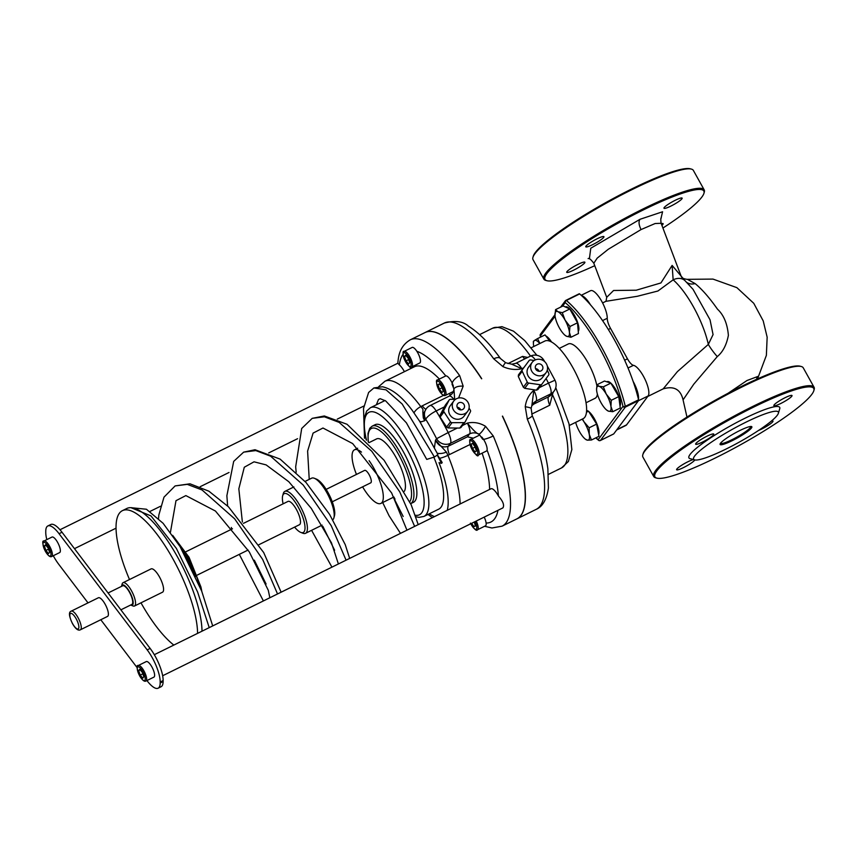 <?xml version="1.0" encoding="UTF-8"?>
<svg xmlns="http://www.w3.org/2000/svg" width="857" height="857" viewBox="0 0 857 857"><rect width="100%" height="100%" fill="white"/><g stroke="black" fill="none" stroke-linecap="round" stroke-linejoin="round"><path stroke-width="1.29" d="M616.633 430L625.921 425.415A17.311 5.421 -116.2 0 0 626.596 424.847L648.128 395.955A17.311 5.421 -116.2 0 0 644.925 379.126A17.311 5.421 -116.2 0 0 633.441 365.328A10.391 3.246 63.8 0 1 627.463 358.815L610.538 328.402A10.391 3.246 63.8 0 1 607.249 318.279A17.311 5.421 -116.2 0 0 600.821 299.757A17.311 5.421 -116.2 0 0 590.537 290.694L581.207 295.301M590.516 304.878A17.311 5.421 -116.2 0 0 581.614 295.665M605.824 301.343L637.394 296.265L657.93 291.005L673.152 279.832A51.934 16.251 63.8 0 1 693.474 306.902A51.934 16.251 63.8 0 1 708.332 344.407L677.437 371.595L663.179 388.874C673.966 385.693 680.597 389.357 683.072 399.865L693.784 384.161L717.277 356.587A13.851 2.228 52.5 0 1 708.332 344.407L713.067 334.594L710.035 319.779L693.013 289.291L684.829 280.496A13.851 10.498 131.2 0 0 673.152 279.832L672.124 265.424L684.829 280.496M638.454 399.308A17.311 5.421 -116.2 0 0 633.109 381.333M717.277 356.587C722.826 352.034 726.532 344.964 728.386 335.344C727.389 323.742 723.758 315.012 717.47 309.152C709.446 297.733 702.001 289.216 695.113 283.581L687.432 279.371C684.604 279.028 682.697 278.354 681.722 277.336M756.71 378.162L758.359 376.266L747.004 380.508L727.947 393.342M593.815 263.249L597.179 258.15L608.309 249.248L641.047 229.569L655.134 223.527L661.122 223.281C660.64 219.628 660.693 217.849 661.272 217.924M593.858 263.335L606.724 297.347L606.006 301.257M672.124 265.424L660.929 282.939L636.269 290.202L613.58 290.491L606.713 297.315M594.747 265.691A90.885 13.626 -29.1 0 1 546.948 280.721A90.885 13.626 -29.1 0 1 643.286 209.944A90.885 13.626 -29.1 0 1 703.929 193.35A90.885 13.626 -29.1 0 1 662.922 228.037M577.961 264.385A10.391 1.553 -29.1 0 1 584.892 262.221A10.391 1.553 -29.1 0 1 576.568 268.627A10.391 1.553 -29.1 0 1 566.734 272.322A10.391 1.553 -29.1 0 1 577.961 264.385M661.293 223.72A10.391 1.553 -29.1 0 1 663.104 223.666A10.391 1.553 -29.1 0 1 661.915 225.348M675.22 200.292A10.391 1.553 -29.1 0 1 682.14 198.138A10.391 1.553 -29.1 0 1 673.816 204.544A10.391 1.553 -29.1 0 1 663.982 208.24A10.391 1.553 -29.1 0 1 675.22 200.292M596.997 238.846A10.391 1.553 -29.1 0 1 603.928 236.682A10.391 1.553 -29.1 0 1 595.604 243.099A10.391 1.553 -29.1 0 1 585.77 246.784A10.391 1.553 -29.1 0 1 596.997 238.846M642.814 454.724L643.157 453.578A90.885 13.626 -29.1 0 1 741.498 386.421A90.885 13.626 -29.1 0 1 800.149 366.207L801.306 366.517A91.753 13.755 150.9 0 0 742.098 386.925A91.753 13.755 150.9 0 0 642.814 454.724A91.753 13.755 150.9 0 0 642.911 457.07L653.73 476.503A91.753 13.755 -29.1 0 1 752.917 406.368A91.753 13.755 -29.1 0 1 814.064 387.268A91.753 13.755 -29.1 0 1 814.15 389.603L813.807 390.749A90.885 13.626 150.9 0 0 753.153 407.354A90.885 13.626 150.9 0 0 656.826 478.131A90.885 13.626 150.9 0 0 740.941 444.537A90.885 13.626 150.9 0 0 813.807 390.749M720.491 443.262A18.179 2.721 -29.1 0 1 736.002 432.506A18.179 2.721 -29.1 0 1 751.471 426.529A18.179 2.721 -29.1 0 1 737.299 438.002A18.179 2.721 -29.1 0 1 720.073 444.001A18.179 2.721 -29.1 0 1 720.491 443.262M720.448 443.315A17.311 2.592 150.9 0 0 736.827 437.145A17.311 2.592 150.9 0 0 750.7 426.486M694.684 455.978A48.474 7.263 150.9 0 0 694.652 459.888A48.474 7.263 150.9 0 0 739.505 441.976A48.474 7.263 150.9 0 0 778.37 413.288A48.474 7.263 150.9 0 0 742.494 423.915A48.474 7.263 150.9 0 0 694.684 455.978M814.064 387.268L803.245 367.824A91.753 13.755 150.9 0 0 801.306 366.517M656.826 478.131L655.669 477.81A91.753 13.755 -29.1 0 1 653.73 476.503M694.652 459.888L690.035 458.634A51.934 7.788 -29.1 0 1 690.067 454.446A51.934 7.788 -29.1 0 1 741.294 420.091A51.934 7.788 -29.1 0 1 779.741 408.703L778.37 413.288M706.875 436.256A10.391 1.553 -29.1 0 1 713.795 434.092A10.391 1.553 -29.1 0 1 705.482 440.498A10.391 1.553 -29.1 0 1 695.648 444.194A10.391 1.553 -29.1 0 1 706.875 436.256M785.087 397.702A10.391 1.553 -29.1 0 1 792.007 395.538A10.391 1.553 -29.1 0 1 783.694 401.954A10.391 1.553 -29.1 0 1 773.86 405.64A10.391 1.553 -29.1 0 1 785.087 397.702M771.396 421.076A10.391 1.553 -29.1 0 1 772.971 421.076A10.391 1.553 -29.1 0 1 768.354 425.265A10.391 1.553 -29.1 0 1 758.531 430.471M694.759 459.92A10.391 1.553 -29.1 0 1 685.696 466.454A10.391 1.553 -29.1 0 1 676.612 469.732A10.391 1.553 -29.1 0 1 687.839 461.784A10.391 1.553 -29.1 0 1 693.431 459.556M703.929 193.35L704.272 192.193A91.753 13.755 150.9 0 0 704.186 189.858A91.753 13.755 150.9 0 0 643.039 208.958A91.753 13.755 150.9 0 0 543.852 279.103A91.753 13.755 150.9 0 0 545.791 280.41L546.948 280.721M543.852 279.103L533.033 259.66A91.753 13.755 -29.1 0 1 532.947 257.325A91.753 13.755 -29.1 0 1 632.22 189.515A91.753 13.755 -29.1 0 1 691.428 169.108A91.753 13.755 -29.1 0 1 693.367 170.414L704.186 189.858M691.428 169.108L690.271 168.797A90.885 13.626 150.9 0 0 631.63 189.011A90.885 13.626 150.9 0 0 533.29 256.179L532.947 257.325M433.867 457.263A60.59 18.961 63.8 0 1 438.72 509.154L423.969 516.417A60.59 18.961 -116.2 0 0 414.188 453.696A60.59 18.961 -116.2 0 0 370.406 407.728L366.657 411.049L364.086 418.559L364.236 429.571L366.175 439.845M372.152 426.165L375.109 424.708A43.279 13.541 63.8 0 1 404.825 454.489A43.279 13.541 63.8 0 1 415.045 500.917A43.279 13.541 63.8 0 1 413.374 502.352L410.674 503.67A43.279 13.541 -116.2 0 0 412.099 502.373A43.279 13.541 -116.2 0 0 400.262 452.946A43.279 13.541 -116.2 0 0 372.152 426.165L369.774 428.264L367.996 433.438L368.189 441.858M333.887 517.874L334.476 515.753A21.639 6.77 -116.2 0 0 329.517 495.421A21.639 6.77 -116.2 0 0 316.415 479.106L314.38 478.292A23.375 7.317 63.8 0 1 328.531 495.914A23.375 7.317 63.8 0 1 333.887 517.874A23.375 7.317 63.8 0 1 333.212 519.331A23.375 7.317 63.8 0 1 332.827 519.76M305.071 481.42L311.637 478.185A23.375 7.317 63.8 0 1 314.38 478.292M300.743 532.39L302.778 533.204A23.375 7.317 -116.2 0 0 305.52 533.311A23.375 7.317 -116.2 0 0 306.42 532.54A23.375 7.317 -116.2 0 0 300.903 507.462A23.375 7.317 -116.2 0 0 284.856 491.382A23.375 7.317 -116.2 0 0 283.946 492.154A23.375 7.317 -116.2 0 0 283.271 493.621L282.681 495.732A21.639 6.77 63.8 0 1 283.303 494.382A21.639 6.77 63.8 0 1 300.603 511.811A21.639 6.77 63.8 0 1 300.743 532.39A21.639 6.77 63.8 0 1 294.594 527.109M283.11 503.82A21.639 6.77 63.8 0 1 282.681 495.732M258.868 544.72L299.447 524.72A12.984 4.06 -116.2 0 0 299.95 524.291A12.984 4.06 -116.2 0 0 296.886 510.365A12.984 4.06 -116.2 0 0 287.973 501.431L243.463 523.359M129.503 579.536A77.901 24.371 63.8 0 1 122.358 510.686L126.782 508.501A77.901 24.371 63.8 0 1 172.428 548.255A77.901 24.371 63.8 0 1 202.006 631.181M447.236 510.322A69.246 21.661 63.8 0 0 439.02 462.63L441.537 463.358L442.18 462.555L439.63 458.313A8.656 1.725 -22.4 0 0 447.922 455.324L446.379 452.067A8.656 4.51 -14.6 0 1 437.145 453.171L437.863 454.692L434.392 457.006L426.743 459.406L406.389 422.812L385.671 400.915L380.197 398.698L378.494 399.491L376.362 404.793M364.514 438.238L363.507 408.532L368.606 392.485L373.888 387.953L382.479 386.764C392.024 388.874 401.901 396.662 412.099 410.16L419.651 421.29L437.145 453.16M414.049 412.731A8.656 4.146 -36.6 0 1 420.808 406.614A77.901 24.371 -116.2 0 0 384.868 381.301L378.751 386.614M419.651 421.29L421.333 421.783L424.686 420.723C420.605 407.868 425.404 411.703 420.808 406.614L422.244 405.843A10.391 3.246 -116.2 0 0 425.918 409.196M446.379 452.067L435.506 440.166L434.413 447.804M437.241 454.981L441.537 463.358M439.63 458.313L437.263 454.831M195.589 576.568A60.59 18.961 -116.2 0 0 178.342 543.82M130.96 605.138L132.996 605.953A12.984 4.06 -116.2 0 0 134.517 606.017A12.984 4.06 -116.2 0 0 135.02 605.578A12.984 4.06 -116.2 0 0 131.957 591.651A12.984 4.06 -116.2 0 0 123.033 582.717A12.984 4.06 -116.2 0 0 122.53 583.146A12.984 4.06 -116.2 0 0 122.155 583.96L121.565 586.081A11.248 3.524 63.8 0 1 121.887 585.374A11.248 3.524 63.8 0 1 130.885 594.437A11.248 3.524 63.8 0 1 130.96 605.138A11.248 3.524 63.8 0 1 130.682 605.01M123.033 582.717L151.057 568.909A12.984 4.06 63.8 0 1 159.97 577.843A12.984 4.06 63.8 0 1 163.034 591.769A12.984 4.06 63.8 0 1 162.53 592.198L134.517 606.017M108.089 592.98L122.712 585.781A10.391 3.246 63.8 0 1 130.21 593.655A10.391 3.246 63.8 0 1 131.892 604.41L120.88 609.841M80.419 629.777L107.554 616.408A10.391 3.246 -116.2 0 0 105.882 605.653A10.391 3.246 -116.2 0 0 98.373 597.768L71.238 611.148C68.496 612.005 68.924 616.194 72.524 623.714C75.587 628.952 78.223 630.966 80.419 629.777A10.391 3.246 -116.2 0 0 78.748 619.022A10.391 3.246 -116.2 0 0 71.238 611.148M600.264 440.53A1.735 0.546 -116.2 0 0 600.382 440.509A1.735 0.546 -116.2 0 0 600.446 440.455A1.735 1.628 -143.3 0 1 598.143 439.684A1.735 1.328 130.3 0 0 599.172 440.53M540.189 335.323A1.735 0.964 -13.4 0 0 540.178 335.601A1.735 0.964 -13.4 0 0 540.392 335.923A1.735 1.628 -143.3 0 1 540.478 334.166A1.735 1.735 0 0 0 540.178 335.601L540.542 337.112M613.569 433.985A1.735 0.546 -116.2 0 0 613.655 433.963A1.735 0.546 -116.2 0 0 613.719 433.91L600.446 440.455L625.289 407.129L638.561 400.583A1.735 0.546 -116.2 0 0 638.572 399.812L625.299 406.347A1.735 0.964 166.6 0 1 622.985 406.357A1.735 1.628 36.7 0 0 625.289 407.129A1.735 0.546 -116.2 0 0 625.299 406.347A86.557 27.081 -116.2 0 0 566.37 300.475A1.735 0.546 -116.2 0 0 565.941 300.325A1.735 0.546 -116.2 0 0 565.877 300.378A1.735 1.628 36.7 0 0 565.234 302.596A1.735 1.328 -49.7 0 1 566.37 300.475L579.643 293.93A1.735 0.546 -116.2 0 0 579.214 293.78A1.735 0.546 -116.2 0 0 579.15 293.833L566.027 300.304M579.643 293.93A86.557 27.081 63.8 0 1 638.572 399.812M638.561 400.583L613.719 433.91M597.393 394.166A30.295 9.481 63.8 0 1 596.247 397.316A30.295 9.481 63.8 0 1 595.079 398.312L586.049 402.758M559.267 348.413L568.287 343.968A30.295 9.481 63.8 0 1 583.788 355.944A30.295 9.481 63.8 0 1 596.847 385.575M404.365 491.254A29.888 9.352 -116.2 0 0 396.909 459.063A29.888 9.352 -116.2 0 0 376.598 438.902L368.971 442.662M469.058 408.178L470.311 410.096A1.735 1.628 -143.3 0 1 470.418 411.756L465.201 421.805A1.735 1.628 -143.3 0 1 465.072 422.008L461.012 427.45L459.738 428.072L448.104 427.943L446.615 427.086L440.091 417.059L443.98 411.853A1.735 1.628 -143.3 0 1 443.862 410.182L439.962 415.42L445.319 405.2M440.091 417.059L439.962 415.42M445.04 405.575L449.089 400.144L443.862 410.182M443.98 411.853L450.514 421.848L446.615 427.086M448.104 427.943L452.035 422.672A1.735 1.628 -143.3 0 1 450.514 421.848M452.035 422.672L463.798 422.64L459.738 428.072M465.072 422.008A1.735 1.628 -143.3 0 1 463.798 422.64M455.549 399.298L450.493 399.308A1.735 1.628 -143.3 0 0 449.089 400.144M467.665 411.328L464.076 416.148A8.656 8.109 -143.3 0 1 461.302 418.452A8.656 8.109 -143.3 0 1 450.878 416.17A8.656 8.109 -143.3 0 1 450.204 405.8L453.792 400.99A8.656 8.109 36.7 0 0 454.467 411.36A8.656 8.109 36.7 0 0 464.89 413.631A8.656 8.109 36.7 0 0 467.665 411.328A8.656 8.109 36.7 0 0 465.587 399.651A8.656 8.109 36.7 0 0 453.792 400.99M547.269 370.181L548.78 373.416A1.735 1.628 -143.3 0 1 548.63 375.066L541.903 384.14A1.735 1.628 -143.3 0 1 540.371 384.75L528.63 383.068A1.735 1.628 -143.3 0 1 527.237 382.04L522.224 371.285A1.735 1.628 -143.3 0 1 522.374 369.646L529.101 360.572A1.735 1.628 -143.3 0 1 529.101 360.561A1.735 1.628 -143.3 0 1 530.633 359.951L534.211 360.465M537.842 389.581L541.903 384.14L537.853 389.581L536.321 390.181L524.73 388.307L523.359 387.246L518.324 376.523L518.442 374.905L525.052 366.003M532.154 362.372L528.565 367.182A8.656 8.109 36.7 0 0 529.24 377.551A8.656 8.109 36.7 0 0 539.664 379.822A8.656 8.109 36.7 0 0 542.438 377.519L546.027 372.709A8.656 8.109 -143.3 0 1 543.252 375.012A8.656 8.109 -143.3 0 1 532.829 372.731A8.656 8.109 -143.3 0 1 532.154 362.372A8.656 8.109 -143.3 0 1 543.938 361.033A8.656 8.109 -143.3 0 1 546.027 372.709M531.683 414.124L549.712 405.232L553.044 392.485M460.102 503.98A77.901 24.371 -116.2 0 0 447.922 455.324L470 444.526M482.791 439.362L479.095 434.188A8.656 1.96 -57.7 0 0 485.512 426.293C479.663 422.79 473.61 421.73 467.344 423.112C473.428 430.45 477.338 434.135 479.095 434.188A10.391 9.738 36.7 0 0 469.604 433.878L467.419 436.802L448.243 446.251C442.758 448.061 438.505 446.036 435.506 440.166L436.588 438.709A10.391 9.738 36.7 0 0 450.428 443.326A10.391 3.246 -116.2 0 0 448.179 432.56L436.588 438.709A93.477 29.245 63.8 0 0 425.768 419.277A10.391 2.721 -31.4 0 1 436.149 410.964A10.391 3.246 -116.2 0 0 430.021 405.597L449.197 396.148A10.391 3.246 63.8 0 1 453.824 399.298M482.095 453.16A77.901 24.371 63.8 0 1 489.593 489.443M384.868 381.301L414.37 366.764A77.901 24.371 63.8 0 1 439.395 379.062M534.725 389.903L533.857 390.331A10.391 3.246 -116.2 0 1 536.118 401.097L550.719 393.899L548.534 396.823L533.932 404.022L536.118 401.097A10.391 9.738 36.7 0 0 532.786 403.861L531.854 405.532L533.857 390.331C529.037 394.413 526.155 399.876 525.234 406.721A8.656 1.039 7 0 1 531.136 408.446A8.656 1.039 7 0 1 531.136 408.468L532.208 415.57A8.656 1.51 157.1 0 1 527.323 419.18A103.868 32.502 63.8 0 1 540.189 505.941A103.868 32.502 63.8 0 1 536.161 509.369C542.599 506.68 546.67 499.556 548.405 488.029L547.869 468.768C545.652 452.871 540.435 435.131 532.208 415.57A8.656 1.51 157.1 0 0 532.186 415.516M425.083 332.527A103.868 32.502 63.8 0 1 425.158 332.495L444.333 323.046A103.868 32.502 63.8 0 1 493.728 358.815A8.656 3.953 -36 0 1 500.445 358.515A8.656 3.953 -36 0 1 500.52 358.633M525.234 406.721L527.323 419.18M505.726 362.768A8.656 1.061 114.8 0 0 505.705 362.757A8.656 1.061 114.8 0 0 502.898 366.592C509.219 369.453 515.539 370.16 521.838 368.735L511.779 364.204L505.705 362.757L500.445 358.526M493.728 358.815L502.898 366.592M458.591 398.002L463.176 386.164A8.656 4.06 -177.2 0 0 453.921 388.971L454.692 399.298M452.175 383.09A8.656 3.953 -36 0 1 459.663 375.612A103.868 32.502 -116.2 0 0 410.257 339.833C399.255 346.41 398.376 357.069 397.83 363.239L59.99 529.755M484.58 526.273L491.907 527.987L502.095 526.166A103.868 32.502 -116.2 0 0 506.123 522.727A103.868 32.502 -116.2 0 0 493.257 435.977A8.656 1.51 157.1 0 1 483.498 439.341M154.314 654.694L490.954 488.779A11.28 3.535 63.8 0 1 498.442 496.064C503.027 501.281 504.527 505.212 502.92 507.88L162.659 675.745M404.397 371.67A11.687 3.653 63.8 0 0 399.351 364.889L397.83 363.239M463.176 386.164L459.663 375.612M451.993 384.022L453.921 388.971A10.391 9.738 36.7 0 1 452.132 393.727L449.197 396.148M493.257 435.977L485.512 426.293M467.419 436.802L473.31 438.195M507.965 363.593L522.534 356.416L527.687 357.455M533.932 404.022L531.801 405.682M554.982 380.219L548.459 383.133A10.391 3.246 63.8 0 1 550.719 393.899A10.391 9.738 36.7 0 0 554.051 391.135A10.391 10.391 0 0 0 554.982 380.219L547.302 366.035M541.431 359.704A10.391 2.721 -31.4 0 1 543.767 360.079A10.391 10.391 0 0 0 530.312 356.169A10.391 3.246 63.8 0 1 535.346 359.876M502.095 526.166L516.846 518.892A103.868 32.502 63.8 0 0 520.874 515.464A103.868 32.502 63.8 0 0 502.395 416.17L502.545 416.095A103.868 32.502 63.8 0 1 521.013 515.389A103.868 32.502 63.8 0 1 516.996 518.828A103.868 32.502 63.8 0 1 516.921 518.86M425.158 332.495A103.868 32.502 63.8 0 1 481.73 378.708L481.591 378.783A103.868 32.502 63.8 0 0 425.008 332.57L410.257 339.833M449.85 393.213L449.882 395.763M424.686 420.723L423.294 417.873L423.004 414.434L426.293 408.703A10.391 9.738 36.7 0 0 425.768 419.277L424.686 420.723M88.003 602.878L58.737 564.292A25.099 7.852 63.8 0 1 53.273 555.732M46.803 539.621A25.099 7.852 63.8 0 1 45.753 532.176L45.764 531.158A25.099 7.852 63.8 0 1 47.81 525.973A25.099 7.852 63.8 0 1 59.058 533.697L62.015 532.24A25.099 7.852 -116.2 0 0 50.756 524.516L47.81 525.973M100.794 619.74L137.12 667.635M158.127 688.203L161.073 686.746A25.099 7.852 -116.2 0 0 163.119 681.561L160.173 683.018A25.099 7.852 63.8 0 1 158.127 688.203A25.099 7.852 63.8 0 1 146.933 680.565M160.173 683.018L160.184 681.99L163.13 680.544A25.099 7.852 -116.2 0 0 150.146 648.428L62.015 532.24M150.146 648.428L147.19 649.874A25.099 7.852 63.8 0 1 160.184 681.99M147.19 649.874L59.058 533.697M163.119 681.561L163.13 680.544M535.529 368.628A3.889 3.642 -143.3 0 1 539.064 371.263M537.221 364.182A3.889 3.642 36.7 0 0 536.91 370.46A3.889 3.642 36.7 0 0 541.903 365.2A3.889 3.642 36.7 0 0 537.221 364.182M458.859 402.801A3.889 3.642 -143.3 0 1 463.851 408.478A3.889 3.642 -143.3 0 1 458.559 409.078A3.889 3.642 -143.3 0 1 458.859 402.801M460.702 409.882A3.889 3.642 36.7 0 0 457.177 407.246M531.136 347.803L544.859 341.043A43.279 13.541 63.8 0 1 574.576 370.824A43.279 13.541 63.8 0 1 584.795 417.252A43.279 13.541 63.8 0 1 583.124 418.687L569.402 425.447M173.832 645.075A77.901 24.371 63.8 0 1 140.976 602.825M122.358 510.686A77.901 24.371 63.8 0 1 168.004 550.43A77.901 24.371 63.8 0 1 197.581 633.366M326.142 489.368L364.632 470.397A6.92 2.164 63.8 0 1 369.388 475.164A6.92 2.164 63.8 0 1 371.017 482.598A6.92 2.164 63.8 0 1 370.749 482.823L332.259 501.795M362.597 486.84A29.888 9.352 -116.2 0 0 380.904 503.413A29.888 9.352 -116.2 0 0 382.061 502.427A29.888 9.352 -116.2 0 0 369.099 460.67M361.483 452.121A29.888 9.352 -116.2 0 0 354.477 449.807A29.888 9.352 -116.2 0 0 356.469 474.424M575.668 422.362A13.851 4.328 -116.2 0 0 580.543 433.385A13.851 4.328 -116.2 0 0 585.095 438.923A13.851 4.328 -116.2 0 0 587.516 440.177L585.663 439.32M582.492 418.998L584.024 421.869A13.851 4.328 -116.2 0 0 582.139 419.169M589.252 434.424L591.469 440.005L587.516 440.177A13.851 4.328 -116.2 0 0 589.252 434.424A13.851 4.328 -116.2 0 0 584.024 421.869L589.145 427.793L589.252 434.424M586.606 410.974L588.513 411.199L596.643 424.097L598.968 436.309L591.469 440.005M596.643 424.097L589.145 427.793M588.513 411.199L586.499 412.196M588.716 411.521A13.851 4.328 63.8 0 1 589.712 412.399A13.851 4.328 63.8 0 1 596.933 424.001A13.851 4.328 63.8 0 1 598.625 434.52M586.627 410.439A13.851 4.328 63.8 0 1 588.234 411.167M539.824 343.528A13.851 4.328 -116.2 0 0 534.393 340.518L537.543 338.601L539.899 343.486M533.418 343.743L533.343 341.407L534.393 340.518A13.851 4.328 -116.2 0 0 533.418 343.743A13.851 4.328 -116.2 0 0 533.793 346.496M549.883 341.225L545.041 334.905L537.543 338.601M545.834 335.944A13.851 4.328 63.8 0 1 551.597 342.05M555.004 315.526L555.572 309.623L557.875 311.669A13.851 4.328 -116.2 0 0 554.961 314.851L554.961 314.819A13.851 4.328 -116.2 0 0 555.004 315.526A13.851 4.328 -116.2 0 0 559.332 327.813A13.851 4.328 -116.2 0 0 565.009 335.258A13.851 4.328 -116.2 0 0 566.531 336.244L565.192 335.398M569.412 332.398L570.944 337.262L566.531 336.244A13.851 4.328 -116.2 0 0 569.412 332.398A13.851 4.328 -116.2 0 0 565.074 320.111L569.969 326.496L569.412 332.398M562.288 312.687L565.074 320.111A13.851 4.328 -116.2 0 0 557.875 311.669L562.288 312.687L569.787 308.981L577.479 322.8L569.969 326.496M577.479 322.8L578.443 333.555L570.944 337.262M555.572 309.623L563.07 305.928L569.787 308.981M565.352 306.967L565.524 306.892A13.851 4.328 63.8 0 1 575.09 316.533A13.851 4.328 63.8 0 1 578.25 331.348M596.579 389.571L596.986 384.729L599.107 386.303A13.851 4.328 -116.2 0 0 596.579 389.624A13.851 4.328 -116.2 0 0 596.697 390.942A13.851 4.328 -116.2 0 0 601.41 403.39A13.851 4.328 -116.2 0 0 606.638 410.032A13.851 4.328 -116.2 0 0 608.534 411.178L606.638 410.032M603.349 386.828L606.242 394.091A13.851 4.328 -116.2 0 0 599.107 386.303L603.349 386.828L610.848 383.133L618.743 396.609L620.275 408.007L612.776 411.703L608.534 411.178A13.851 4.328 -116.2 0 0 610.955 406.529A13.851 4.328 -116.2 0 0 606.242 394.091L611.245 400.315L610.955 406.529L612.776 411.703M606.842 381.815L607.142 381.665A13.851 4.328 63.8 0 1 610.848 383.133L604.485 381.033L596.986 384.729M618.743 396.609L611.245 400.315M610.848 383.133A13.851 4.328 63.8 0 1 618.775 395.902A13.851 4.328 63.8 0 1 619.997 405.939M481.698 436.995A8.656 2.71 63.8 0 1 486.305 445.072A8.656 2.71 63.8 0 1 486.508 450.986A8.656 2.71 63.8 0 1 486.444 451.028L478.474 454.949A8.656 2.71 -116.2 0 0 478.549 454.906A8.656 2.71 -116.2 0 0 476.963 445.758A8.656 2.71 -116.2 0 0 470.825 439.427C469.422 438.859 469.336 441.162 470.568 446.336C475.292 454.671 477.927 457.531 478.474 454.949M471.146 444.172L472.486 443.348L475.099 446.797L476.385 451.071L475.046 451.896L472.432 448.447L471.146 444.172L472.571 443.465M475.185 447.086L472.432 448.447M484.259 517.232A8.656 2.71 63.8 0 1 485.48 525.823L477.51 529.755A8.656 2.71 -116.2 0 0 476.299 521.163M474.36 522.117L475.41 526.102L473.9 526.562L471.682 523.434M475.346 525.844L473.9 526.562M404.172 351.37L412.131 347.439A8.656 2.71 63.8 0 1 419.641 357.005A8.656 2.71 63.8 0 1 419.78 362.972L411.821 366.892A8.656 2.71 -116.2 0 0 411.681 360.936A8.656 2.71 -116.2 0 0 405.361 351.488A8.656 2.71 -116.2 0 0 404.172 351.37C402.769 350.802 402.683 353.105 403.915 358.28C408.639 366.614 411.274 369.485 411.821 366.892M406.025 360.872L404.504 356.458L405.586 355.152L408.189 358.258L409.71 362.672L408.628 363.979L406.025 360.872L408.65 359.586M406.047 355.698L404.504 356.458M445.522 376.062A8.656 2.71 63.8 0 1 445.661 375.977A8.656 2.71 63.8 0 1 453.407 386.261M443.251 391.456L441.987 392.42L439.373 389.067L438.023 384.739L439.287 383.786L441.901 387.139L443.251 391.456M439.373 389.067L442.083 387.728M439.48 384.022L438.023 384.739M51.699 556.514C50.124 557.393 47.981 555.615 45.282 551.18C42.422 543.831 42.014 540.435 44.039 540.981L52.009 537.06A8.656 2.71 63.8 0 1 58.265 543.627A8.656 2.71 63.8 0 1 59.658 552.583L51.699 556.514A8.656 2.71 -116.2 0 0 50.295 547.548A8.656 2.71 -116.2 0 0 44.039 540.981A8.656 2.71 -116.2 0 0 43.761 541.206M49.588 552.315L48.485 553.59L45.882 550.451L44.382 546.048L45.475 544.773L48.088 547.912L49.588 552.315M45.882 550.451L48.517 549.155M45.914 545.298L44.382 546.048M138.309 665.514L146.268 661.583A8.656 2.71 63.8 0 1 152.525 668.149A8.656 2.71 63.8 0 1 153.928 677.116L145.958 681.036A8.656 2.71 -116.2 0 0 144.565 672.081A8.656 2.71 -116.2 0 0 138.309 665.514C136.231 664.882 136.67 668.342 139.648 675.905C142.316 680.201 144.426 681.915 145.958 681.036M143.847 676.751L142.808 678.144L140.216 675.102L138.652 670.667L139.68 669.274L142.283 672.327L143.847 676.751M140.216 675.102L142.808 673.816M140.216 669.895L138.652 670.667M608.331 329.495L610.538 328.402M607.249 318.279L602.546 320.604M628.02 367.996L633.441 365.328M627.463 358.815L624.646 360.208M626.596 424.847L616.922 429.614M648.128 395.955L638.454 400.722M695.113 283.581A13.851 10.188 -48.5 0 1 687.1 282.606M660.822 219.124L662.579 211.765L640.018 219.296C638.454 221.492 638.786 224.92 641.047 229.569M640.018 219.296L590.773 248.241L589.38 258.868M366.517 440.187A57.13 17.868 63.8 0 1 379.372 414.52A57.13 17.868 63.8 0 1 417.959 473.696A57.13 17.868 63.8 0 1 415.484 515.271M394.338 497.788A57.13 17.868 63.8 0 1 393.781 497.071M130.992 507.687L150.993 515.914L176.381 548.416L197.592 591.941L209.226 627.635M158.513 518.464L158.856 514.971L163.976 497.178L175.117 485.919L187.265 484.366L202.048 489.958L234.679 518.839L262.671 559.46L277.539 593.965M227.63 506.005L226.869 495.721L233.682 461.398L243.656 452.142L255.793 450.578L270.587 456.17L303.217 485.051L331.209 525.673L346.078 560.178M296.168 472.218L295.676 466.765L301.696 428.479L312.216 418.345L324.375 416.802L339.158 422.394L371.788 451.285L399.769 491.897L414.627 526.391M373.888 387.953L386.036 389.828L402.158 403.99L434.392 457.006M434.467 516.61A69.246 21.661 63.8 0 1 429.314 513.793M72.556 623.596A8.656 2.71 63.8 0 1 71.645 613.505A8.656 2.71 63.8 0 1 78.855 626.456A8.656 2.71 63.8 0 1 72.556 623.596M176.006 540.21A43.279 13.541 63.8 0 1 187.887 557.618A43.279 13.541 63.8 0 1 199.488 585.652M562.556 306.185L565.234 302.596A84.822 26.535 63.8 0 1 622.985 406.357L598.143 439.684A84.822 26.535 63.8 0 1 595.979 437.777M540.66 337.058A84.822 26.535 63.8 0 1 540.392 335.923L555.079 316.212M368.392 442.073A41.543 12.994 63.8 0 1 376.319 428.629A41.543 12.994 63.8 0 1 398.43 454.156A41.543 12.994 63.8 0 1 409.732 501.677M522.374 369.646L518.442 374.905M518.324 376.523L522.224 371.285M540.371 384.75L536.321 390.181M524.73 388.307L528.63 383.068M527.237 382.04L523.359 387.246M552.776 395.323A77.901 24.371 63.8 0 1 561.56 467.911L568.373 461.505L571.855 449.561L569.016 423.84L555.754 387.61M479.588 334.616L492.679 328.167A77.901 24.371 63.8 0 1 530.504 356.073M462.448 425.533L467.344 423.112A10.391 3.246 63.8 0 1 469.604 433.878L450.428 443.326L448.243 446.251A10.391 3.246 -116.2 0 0 449.422 454.66M443.487 395.377L422.244 405.843M523.713 367.803L521.838 368.735A10.391 3.246 -116.2 0 0 515.71 363.357L511.779 364.204M487.065 450.064A95.213 29.791 63.8 0 1 498.442 496.064M497.917 510.504A95.213 29.791 63.8 0 1 486.123 523.038M399.351 364.889A95.213 29.791 63.8 0 1 402.983 354.434M416.834 351.274A95.213 29.791 63.8 0 1 445.801 375.923M522.534 356.416A10.391 3.246 -116.2 0 0 524.784 358.89M546.07 378.515A103.868 32.502 63.8 0 1 548.459 383.133L539.278 387.664M554.051 391.135L551.865 394.059A10.391 9.738 -143.3 0 1 548.534 396.823A10.391 3.246 -116.2 0 0 549.712 405.232M457.37 428.029L448.179 432.56A103.868 32.502 -116.2 0 0 436.149 410.964L444.344 406.925M475.796 446.358A7.617 2.378 63.8 0 1 475.721 454.135A7.617 2.378 63.8 0 1 469.775 442.362A7.617 2.378 63.8 0 1 475.796 446.358M475.121 521.742A7.617 2.378 63.8 0 1 476.171 529.251A7.617 2.378 63.8 0 1 470.847 523.841M404.793 352.838A7.617 2.378 63.8 0 1 411.081 364.3A7.617 2.378 63.8 0 1 405.457 361.558A7.617 2.378 63.8 0 1 404.793 352.838M445.661 375.977L437.691 379.897C435.785 379.565 436.106 382.8 438.666 389.603C441.441 394.37 443.669 396.309 445.351 395.431A8.656 2.71 -116.2 0 0 443.947 386.464A8.656 2.71 -116.2 0 0 437.691 379.897A8.656 2.71 -116.2 0 0 437.552 379.994M438.709 389.571A7.617 2.378 63.8 0 1 438.58 381.515A7.617 2.378 63.8 0 1 444.622 393.224A7.617 2.378 63.8 0 1 438.709 389.571M45.303 551.126A7.617 2.378 63.8 0 1 44.693 542.47A7.617 2.378 63.8 0 1 50.959 553.965A7.617 2.378 63.8 0 1 45.303 551.126M139.67 675.83A7.617 2.378 63.8 0 1 138.866 666.95A7.617 2.378 63.8 0 1 145.208 678.348A7.617 2.378 63.8 0 1 139.67 675.83M647.742 396.48L663.168 388.874M602.6 302.939L606.049 301.236M687.732 279.328L712.992 279.093L736.891 287.652L753.764 303.314L763.212 320.872L767.154 337.176L766.372 355.366L757.545 378.88M683.061 399.865L686.971 417.091M588.138 258.61L588.116 258.61C588.909 257.786 590.805 259.328 593.826 263.249M681.369 276.79L661.122 223.281M393.577 497.167L395.034 499.085M416.02 516.814L419.052 517.36L423.969 516.417M385.018 400.53L370.406 407.728M293.897 486.926L284.856 491.382M322.125 525.127L305.52 533.311M393.395 497.264L403.186 516.471M406.946 530.183L391.638 492.979L352.666 443.583L322.971 428.018L313.094 433.096L307.609 451.103L309.227 479.374M322.885 526.412L334.626 550.237M338.397 563.97L331.466 542.835L311.273 508.372L288.809 481.73L266.12 464.89L254.026 461.816L244.299 467.236L238.835 488.811L242.37 522.031M254.325 560.178L266.088 584.035M269.848 597.747L268.305 590.344L249.291 551.897L215.45 511.04L185.862 495.592L175.985 500.681L170.436 532.304M263.388 600.928L239.307 554.361M231.744 529.144L231.347 527.462M331.938 567.152L311.584 530.322M400.487 533.365L389.057 515.732L382.683 502.545M130.982 507.687L146.429 509.24L163.109 523.295L180.088 546.637L201.727 591.191L212.686 625.921M281.128 592.187L263.688 552.54L228.476 506.83L208.894 491.19L189.986 483.798L175.117 485.919M349.667 558.41L345.253 544.666L329.602 514.414L306.035 482.512L280.11 459.116L255.022 449.732L243.656 452.142M418.216 524.623L411.167 504.752L384.065 460.23L347.053 424.29L324.353 415.977L312.216 418.345M427.997 514.436L432.346 517.66M197.292 575.068L248.091 550.033M185.819 551.779L232.461 528.79M172.675 535.368L189.043 557.254L200.956 587.034L201.824 591.437M595.797 437.873L598.497 440.273A1.735 1.735 0 0 0 600.382 440.509L613.655 433.963M579.214 293.78L565.941 300.325A1.735 1.735 0 0 0 565.32 300.839L560.628 307.138M540.478 334.166L554.95 314.744M445.158 405.382L449.218 399.94M492.679 328.167L501.966 326.667L513.525 331.188L524.741 340.604L536.868 355.28M531.854 405.532L531.136 408.446M444.333 323.046C455.163 320.25 463.241 321.321 468.554 326.238C478.913 332.677 489.54 343.432 500.445 358.515M548.469 474.36L561.56 467.911M515.71 363.357L530.312 356.169M544.773 361.729L543.767 360.079M516.996 518.828L536.161 509.369M430.021 405.597A10.391 10.391 0 0 0 426.293 408.703M363.818 406.047L337.283 419.127M297.572 438.698L268.734 452.914M229.023 472.486L200.195 486.69M160.473 506.273L150.039 511.415M116.006 528.191L74.473 548.662M380.904 503.413L393.909 497.006M354.477 449.807L357.658 448.243M585.095 438.923L585.952 439.63M587.709 301.739L588.245 301.471M636.58 392.238L637.522 391.778M470.825 439.427L478.784 435.495M477.51 529.755C476.599 531.436 474.242 529.24 470.439 523.134M445.351 395.431L453.31 391.51"/></g></svg>
